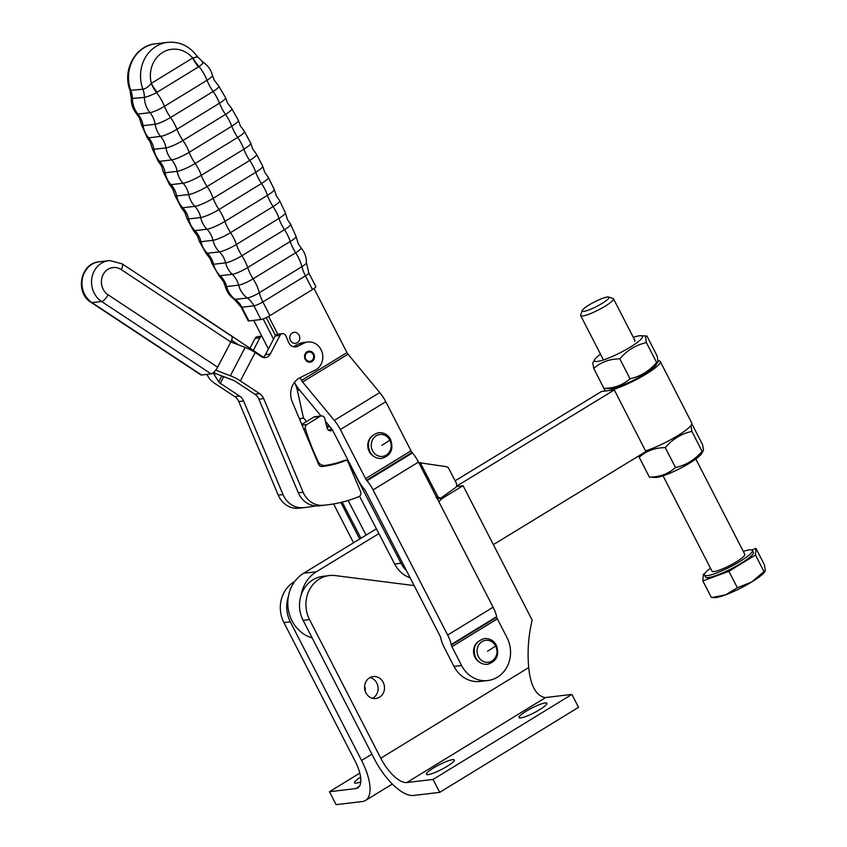 <?xml version="1.0" encoding="UTF-8"?>
<svg xmlns="http://www.w3.org/2000/svg" width="847" height="847" viewBox="0 0 847 847"><rect width="100%" height="100%" fill="white"/><g stroke="black" fill="none" stroke-linecap="round" stroke-linejoin="round"><path stroke-width="1.27" d="M710.517 568.242A26.956 4.51 -27.2 0 0 704.439 575.06L705.435 576.998A26.956 4.51 -27.2 0 0 708.378 577.559A26.956 4.51 -27.2 0 0 736.445 566.018A26.956 4.51 -27.2 0 0 753.385 552.36L752.39 550.412A26.956 4.51 -27.2 0 0 749.447 549.851A26.956 4.51 -27.2 0 0 743.295 551.397M704.439 575.06A26.956 4.51 -27.2 0 0 707.383 575.621A26.956 4.51 -27.2 0 0 735.44 564.081A26.956 4.51 -27.2 0 0 752.39 550.412M711.893 597.527L725.519 594.869A29.486 4.923 152.8 0 1 716.043 597.516A29.486 4.923 152.8 0 1 714.635 597.59L711.893 597.527M663.032 475.834L712.02 571.164A18.422 3.081 -27.2 0 0 714.032 571.545A18.422 3.081 -27.2 0 0 733.216 563.657A18.422 3.081 -27.2 0 0 744.799 554.319L695.821 459.01M582.164 310.605L580.682 315.02A18.422 3.081 -27.2 0 0 580.682 315.603A18.422 3.081 -27.2 0 0 582.694 315.995A18.422 3.081 -27.2 0 0 601.878 308.096A18.422 3.081 -27.2 0 0 613.461 298.758A18.422 3.081 -27.2 0 0 612.984 298.419L608.527 297.053A15.034 2.509 152.8 0 1 600.544 304.338A15.034 2.509 152.8 0 1 583.816 311.4A15.034 2.509 152.8 0 1 582.164 310.605A15.034 2.509 152.8 0 1 592.731 302.855A15.034 2.509 152.8 0 1 607.278 297.022A15.034 2.509 152.8 0 1 608.527 297.053M765.36 570.465L764.767 571.831A29.486 4.923 152.8 0 1 751.829 581.91L765.36 570.465L764.418 564.843L755.969 548.411L751.797 549.957M737.366 587.733L751.829 581.91A29.486 4.923 152.8 0 1 725.519 594.869L737.366 587.733L728.918 571.302L755.482 555.029L763.92 571.46M755.482 555.029L755.969 548.411M704.842 573.408L703.338 574.33L702.851 580.947L728.918 571.302M702.851 580.947L711.289 597.379M493.367 544.621L645.869 451.567L614.319 389.948L456.438 486.284M378.895 533.599L316.439 571.714L303.66 573.228A35.098 31.572 83.2 0 0 288.065 607.701A35.098 31.572 83.2 0 0 311.209 637.643A35.098 31.572 83.2 0 0 312.172 637.939M301.172 594.986A35.098 31.572 -96.8 0 1 316.439 571.714M614.319 389.948L601.529 391.462L455.114 480.81M376.417 528.824L303.66 573.228M658.045 360.769A31.328 5.22 152.9 0 1 660.268 361.5A31.328 5.22 152.9 0 1 637.643 378.916A31.328 5.22 152.9 0 1 607.924 390.711A31.328 5.22 152.9 0 1 604.504 390.054A31.328 5.22 152.9 0 1 604.737 388.54M660.268 361.5L691.819 423.119A31.328 5.22 152.9 0 1 669.194 440.525A31.328 5.22 152.9 0 1 645.52 450.89M646.409 342.601L645.478 336.99L646.917 336.005L657.124 355.931L658.055 361.542L655.874 365.216A26.903 4.479 152.9 0 1 634.424 379.763A26.903 4.479 152.9 0 1 610.084 388.667L603.932 388.381L593.736 368.456C600.83 362.135 609.533 358.927 619.824 358.832C627.087 350.309 635.949 344.898 646.409 342.601L656.616 362.527C649.342 371.05 640.48 376.46 630.02 378.757C622.926 385.078 614.223 388.286 603.932 388.381M600.502 354.162A26.903 4.479 -27.1 0 0 594.975 359.17L592.805 362.855L593.736 368.456M594.975 359.17A26.903 4.479 -27.1 0 0 594.435 360.409A26.903 4.479 -27.1 0 0 618.066 353.824A26.903 4.479 -27.1 0 0 642.502 336.82A26.903 4.479 -27.1 0 0 640.766 335.719L646.917 336.005M640.766 335.719A26.903 4.479 -27.1 0 0 633.291 337.339M630.02 378.757L619.824 358.832M658.055 361.542L656.616 362.527M634.647 339.975A18.422 3.07 152.9 0 1 634.922 340.536A18.422 3.07 152.9 0 1 634.562 341.373M691.565 424.665L692.38 424.792L702.587 444.717L703.518 450.329L701.348 454.003A26.903 4.479 152.9 0 1 679.887 468.55A26.903 4.479 152.9 0 1 655.546 477.454L649.405 477.168L639.199 457.242C646.303 450.922 654.996 447.714 665.287 447.618C672.55 439.085 681.422 433.685 691.883 431.388L690.972 425.533M691.883 431.388L702.078 451.313C694.815 459.836 685.943 465.247 675.493 467.533C668.389 473.865 659.697 477.073 649.405 477.168M703.518 450.329L702.078 451.313M665.287 447.618L675.493 467.533M638.85 455.845L639.199 457.242M364.634 686.059A11.053 9.942 -96.8 0 1 365.258 691.3M360.769 781.919A15.659 2.615 152.8 0 1 356.216 783.147A15.659 2.615 152.8 0 1 354.512 782.829A15.659 2.615 152.8 0 1 360.61 777.123M370.107 677.536A11.053 9.942 -96.8 0 1 376.767 683.021A11.053 9.942 -96.8 0 1 372.574 698.309M383.162 682.259A11.053 9.942 83.2 0 0 373.231 676.562A11.053 9.942 83.2 0 0 365.904 692.825A11.053 9.942 83.2 0 0 375.835 698.521A11.053 9.942 83.2 0 0 383.162 682.259M452.594 759.653A15.659 2.615 -27.2 0 0 436.29 766.355A15.659 2.615 -27.2 0 0 426.443 774.296A15.659 2.615 -27.2 0 0 428.148 774.624A15.659 2.615 -27.2 0 0 444.453 767.911A15.659 2.615 -27.2 0 0 454.299 759.971A15.659 2.615 -27.2 0 0 452.594 759.653M545.182 702.936A15.659 2.615 -27.2 0 0 528.877 709.648A15.659 2.615 -27.2 0 0 519.031 717.578A15.659 2.615 -27.2 0 0 520.736 717.907A15.659 2.615 -27.2 0 0 537.04 711.205A15.659 2.615 -27.2 0 0 546.887 703.264A15.659 2.615 -27.2 0 0 545.182 702.936M456.268 486.665L463.065 485.67L532.17 620.131A132.672 119.342 -96.8 0 0 528.708 667.584C530.529 685.625 535.929 695.609 544.917 697.557A29.486 11.9 -121.5 0 0 545.659 697.515L571.894 694.402L433.071 779.431L439.709 792.358L413.474 795.471A44.224 17.851 -121.5 0 1 374.363 758.965L303.12 620.332A29.92 26.924 -96.8 0 1 322.94 576.32L329.335 575.558A29.92 26.924 83.2 0 0 309.515 619.57L380.758 758.213A29.486 11.9 58.5 0 0 406.835 782.543L433.071 779.431M571.894 694.402L578.533 707.33L439.709 792.358M463.065 485.67L442.737 498.121A11.053 9.942 83.2 0 0 439.064 502.112M414.141 585.573L335.264 575.579A29.92 26.924 83.2 0 0 329.335 575.558M288.382 596.5A29.92 26.924 -96.8 0 0 290.33 621.846L361.574 760.479A44.224 17.851 58.5 0 1 365.491 800.468A44.224 17.851 58.5 0 1 362.325 801.537L336.09 804.65L329.451 791.723L359.816 773.12M329.451 791.723L355.676 788.61A29.486 11.9 -121.5 0 0 357.794 787.901A29.486 11.9 -121.5 0 0 355.179 761.241L283.936 622.609A29.92 26.924 83.2 0 1 294.671 581.55M299.658 419.392L300.833 418.672A3.684 3.314 -96.8 0 1 305.735 421.139A167.685 150.84 83.2 0 0 305.905 421.922M317.413 461.53L318.101 461.456A7.369 6.628 83.2 0 0 320.971 464.632A7.369 6.628 83.2 0 0 324.835 465.458A7.369 6.628 83.2 0 0 324.93 465.448A106.14 95.478 -96.8 0 0 344.57 460.366A3.684 3.314 -96.8 0 1 348.604 462.07L401.055 563.244A29.486 26.522 83.2 0 0 406.518 570.751M410.192 577.876A29.486 26.522 -96.8 0 1 394.66 564.007L359.541 496.257M437.433 498.947L440.863 497.941A3.684 2.732 -106.5 0 0 441.478 497.634L455.495 487.597A3.684 2.732 -106.5 0 0 456.618 485.49A3.684 2.732 -106.5 0 0 456.11 482.726L448.804 468.645A3.684 2.732 73.5 0 0 447.756 467.322A3.684 2.732 73.5 0 0 446.411 466.697L418.757 462.621M330.065 430.795L331.399 430.636A3.684 3.314 -96.8 0 1 327.133 428.095A167.685 150.84 83.2 0 1 324.909 418.863A3.684 3.314 83.2 0 0 320.007 416.396L313.612 417.158A3.684 3.314 -96.8 0 1 314.851 416.713L321.246 415.962M302.061 425.088L306.879 424.516A3.684 3.314 83.2 0 0 305.418 428.847L303.724 429.048M440.863 497.941A3.684 2.732 -106.5 0 1 438.746 497.485L435.887 497.38M306.879 424.516L320.007 416.396M318.101 461.456A221.12 198.907 -96.8 0 1 305.418 428.847M328.477 430.149L331.759 428.963M301.797 424.463L313.612 417.158M342.209 502.112L360.949 538.269M366.105 535.124L348.149 500.471M326.635 426.2L328.827 425.416M326.995 427.608L329.801 426.602M297.255 342.696A5.527 4.976 83.2 0 0 299.478 336.206A5.527 4.976 83.2 0 0 294.11 332.363A5.527 4.976 83.2 0 0 292.279 332.998A5.527 4.976 83.2 0 0 290.055 339.499A5.527 4.976 83.2 0 0 295.412 343.342A5.527 4.976 83.2 0 0 297.255 342.696M461.615 665.541A29.116 26.193 83.2 0 0 477.549 679.516A29.116 26.193 83.2 0 0 487.766 680.533A29.116 26.193 83.2 0 0 507.046 637.706L497.369 618.861A3.684 1.482 58.5 0 1 496.744 617.219L451.313 645.043A3.684 1.482 58.5 0 0 451.938 646.684L461.615 665.541L454.003 666.441L444.315 647.595A21.239 8.576 58.5 0 1 440.768 638.13L440.652 637.59A3.684 1.482 -121.5 0 0 440.027 635.949L365.438 490.815A3.684 1.482 -121.5 0 0 364.401 489.217L363.977 488.708A21.239 8.576 58.5 0 1 357.953 479.55L332.733 430.467M487.766 680.533L480.154 681.433A29.116 26.193 -96.8 0 1 469.937 680.416A29.116 26.193 -96.8 0 1 454.003 666.441M477.126 642.524A11.974 10.778 83.2 0 0 474.987 657.346A11.974 10.778 83.2 0 0 479.455 662.153M371.325 436.671A11.974 10.778 83.2 0 0 369.197 451.493A11.974 10.778 83.2 0 0 373.654 456.3M198.442 66.945A22.107 8.925 58.5 0 1 195.361 62.657A22.107 8.925 58.5 0 1 192.682 58.02L151.348 83.345A22.107 8.925 -121.5 0 0 154.027 87.972A22.107 8.925 -121.5 0 0 157.108 92.259L199.045 66.564C203.185 63.504 204.201 62 202.094 62.064M268.414 348.975L253.719 320.378M263.152 318.927L273.539 339.149M238.632 344.93L231.612 340.24M263.279 357.116L189.125 307.662M266.254 317.604L275.476 335.55M333.58 503.944L353.548 542.789M359.7 539.031L340.886 502.44M303.575 418.439L297.466 390.806A21.239 8.576 -121.5 0 0 294.438 382.389A21.239 8.576 58.5 0 0 299.944 390.509L321.024 415.983M332.596 430.202A3.684 1.482 -121.5 0 0 331.685 428.878L325.46 421.351M300.092 377.624L301.532 380.441A3.684 1.482 58.5 0 0 302.58 382.029L334.321 420.398A21.239 8.576 -121.5 0 1 340.346 429.556L365.565 478.64A3.684 1.482 58.5 0 0 366.613 480.238L367.037 480.747A21.239 8.576 -121.5 0 1 373.051 489.905L447.65 635.049A21.239 8.576 -121.5 0 1 451.197 644.503L451.313 645.043M268.615 316.386L277.784 334.226M260.971 319.52L253.931 305.82A7.369 1.228 -27.2 0 0 262.877 301.924A22.107 8.925 58.5 0 1 260.76 297.223A22.107 8.925 58.5 0 1 259.33 292.734A9.931 1.662 152.8 0 1 247.282 297.985A22.107 19.894 83.2 0 1 251.019 301.468A22.107 19.894 83.2 0 1 253.931 305.82L241.893 307.249A7.369 1.228 -27.2 0 1 241.088 307.09L248.129 320.791A7.369 1.228 -27.2 0 0 248.933 320.949L260.971 319.52A7.369 1.228 -27.2 0 0 269.918 315.624L312.469 289.558A7.369 1.228 -27.2 0 0 315.825 286.561L308.784 272.861L306.445 262.792A9.931 1.662 152.8 0 1 301.881 266.667A22.107 8.925 -121.5 0 0 303.311 271.156A22.107 8.925 -121.5 0 0 305.428 275.857A7.369 1.228 -27.2 0 0 308.784 272.861M147.187 137.616L150.215 142.021L152.365 148.892A13.997 2.34 -27.2 0 0 153.932 149.316A22.107 19.894 -96.8 0 0 152.026 143.143A22.107 19.894 -96.8 0 0 151.602 142.285A22.107 19.894 -96.8 0 0 148.606 137.817A13.425 2.245 152.8 0 1 147.187 137.616L141.671 125.282A12.716 2.128 -27.2 0 0 143.09 125.684L155.128 124.255A22.573 20.307 -96.8 0 0 160.634 136.388A22.107 19.894 -96.8 0 1 163.64 140.856A22.107 19.894 -96.8 0 1 164.053 141.724A22.107 19.894 -96.8 0 1 165.97 147.886A13.997 2.34 -27.2 0 0 182.952 140.475L225.514 114.409A22.573 9.105 -121.5 0 1 231.782 126.192A22.107 8.925 -121.5 0 0 234.079 131.359A22.107 8.925 -121.5 0 0 234.344 131.878A22.107 8.925 -121.5 0 0 237.7 137.415A14.801 2.477 -27.2 0 0 244.36 131.296L240.304 125.811L238.409 120.433A14.463 2.414 152.8 0 1 231.782 126.192L189.22 152.259A22.573 9.105 -121.5 0 0 182.952 140.475A22.107 8.925 58.5 0 1 179.553 134.959A22.107 8.925 58.5 0 1 179.109 134.112A22.107 8.925 58.5 0 1 176.938 129.273A13.425 2.245 152.8 0 1 160.634 136.388L148.606 137.817A22.573 20.307 -96.8 0 1 143.09 125.684A22.107 19.894 83.2 0 0 141.28 119.48A22.107 19.894 83.2 0 0 140.708 118.262A22.107 19.894 83.2 0 0 137.945 114.08A11.932 1.99 152.8 0 1 136.685 113.9C132.947 109.443 131.158 104.308 131.306 98.496L130.036 90.375L142.91 89.221A22.107 19.894 -96.8 0 1 144.022 93.234A22.107 19.894 -96.8 0 1 144.435 97.384C147.399 96.791 151.422 95.203 156.494 92.63A22.107 8.576 61.8 0 1 151.221 83.546C147.96 87.082 145.186 88.977 142.91 89.221A34.642 31.159 83.2 0 1 167.653 42.35C179.839 41.397 189.707 46.098 197.245 56.453L203.058 62.159C207.886 65.41 211.03 69.867 212.481 75.51A11.932 1.99 152.8 0 1 207.017 80.274A22.107 8.925 -121.5 0 0 209.05 84.774A22.107 8.925 -121.5 0 0 209.685 85.96A22.107 8.925 -121.5 0 0 213.126 91.455A12.716 2.128 -27.2 0 0 218.833 86.182L214.217 80.179L212.481 75.51M131.306 98.496L144.435 97.384A22.573 20.307 -96.8 0 0 149.972 112.651L137.945 114.08A22.573 20.307 -96.8 0 1 132.397 98.813A22.107 19.894 -96.8 0 0 131.984 94.663A22.107 19.894 -96.8 0 0 130.883 90.65A34.642 31.159 -96.8 0 1 155.626 43.779L167.653 42.35M196.504 56.389C198.219 56.495 197.012 57.035 192.904 58.02L192.682 58.02A27.273 24.531 -96.8 0 0 162.645 52.461A27.273 24.531 -96.8 0 0 151.348 83.345L151.221 83.546M192.904 58.02A22.107 9.243 -124.8 0 0 199.045 66.564A22.573 9.105 -121.5 0 1 207.017 80.274L164.456 106.341A11.932 1.99 152.8 0 1 149.972 112.651A22.107 19.894 83.2 0 1 152.735 116.844A22.107 19.894 83.2 0 1 153.318 118.051A22.107 19.894 83.2 0 1 155.128 124.255A12.716 2.128 -27.2 0 0 170.565 117.521L213.126 91.455A22.573 9.105 -121.5 0 1 219.489 103.207A22.107 8.925 58.5 0 0 221.66 108.045A22.107 8.925 58.5 0 0 222.105 108.892A22.107 8.925 58.5 0 0 225.514 114.409A13.997 2.34 -27.2 0 0 231.803 108.628L227.462 102.879L225.641 97.85A13.425 2.245 152.8 0 1 219.489 103.207L176.938 129.273A22.573 9.105 -121.5 0 0 170.565 117.521A22.107 8.925 58.5 0 1 167.124 112.026A22.107 8.925 58.5 0 1 166.499 110.841A22.107 8.925 58.5 0 1 164.456 106.341A22.573 9.105 -121.5 0 0 156.494 92.63L157.108 92.259M314.025 288.531L346.963 352.617L301.532 380.441M302.58 382.029L348.011 354.205A3.684 1.482 58.5 0 1 346.963 352.617M348.011 354.205L379.752 392.563L334.321 420.398M340.346 429.556L385.777 401.732A21.239 8.576 -121.5 0 0 379.752 392.563M385.777 401.732L410.996 450.816L365.565 478.64M366.613 480.238L412.044 452.404A3.684 1.482 58.5 0 1 410.996 450.816M412.044 452.404L412.468 452.912L367.037 480.747M373.051 489.905L418.482 462.081A21.239 8.576 -121.5 0 0 412.468 452.912M418.482 462.081L493.081 607.214L447.65 635.049M451.197 644.503L496.628 616.68A21.239 8.576 -121.5 0 0 493.081 607.214M496.628 616.68L496.744 617.219M309.97 362.177A5.527 4.976 83.2 0 0 313.612 354.491A5.527 4.976 83.2 0 0 313.422 354.078A5.527 4.976 83.2 0 0 308.668 351.209M305.693 358.969A4.796 4.309 -96.8 0 1 313.168 354.395A4.796 4.309 -96.8 0 1 305.693 358.969M109.644 260.558A22.107 19.894 83.2 0 0 108.871 260.632A22.107 19.894 83.2 0 0 91.921 277.795A22.107 19.894 83.2 0 0 101.587 301.49L91.995 302.623A7.369 2.562 123.5 0 1 91.222 302.474L200.781 374.861A7.369 2.562 -56.5 0 0 201.544 375.009L211.136 373.876A7.369 2.562 -56.5 0 0 214.365 371.759A7.369 2.562 -56.5 0 0 217.626 367.196L108.077 294.809A14.738 13.256 -96.8 0 1 101.693 278.737A14.738 13.256 -96.8 0 1 113.456 267.525A14.738 13.256 -96.8 0 1 121.259 269.621L230.808 342.008A7.369 2.562 -56.5 0 0 232.205 337.667A7.369 2.562 -56.5 0 0 231.676 336.238L122.127 263.851A7.369 2.562 123.5 0 1 122.656 265.27A7.369 2.562 123.5 0 1 121.259 269.621M314.025 354.438A5.527 4.976 83.2 0 0 308.88 351.177A5.527 4.976 83.2 0 0 305.026 358.906A5.527 4.976 83.2 0 0 310.182 362.156A5.527 4.976 83.2 0 0 314.025 354.438M213.592 372.489A14.738 3.896 -152.4 0 0 218.198 374.522L233.052 380.208A3.684 0.974 27.6 0 1 235.561 381.499L254.809 394.204A11.053 9.942 83.2 0 1 258.886 399.181L298.324 492.774A22.107 19.894 -96.8 0 0 318.356 505.86A149.252 134.26 -96.8 0 0 322.315 505.458L327.111 504.886A149.252 134.26 83.2 0 0 358.842 496.66A3.684 3.314 83.2 0 0 360.621 491.715L347.884 461.467M215.72 370.181L230.331 375.772A14.738 3.896 -152.4 0 1 240.357 380.928L259.606 393.633A11.053 9.942 -96.8 0 1 263.682 398.619L303.12 492.202A22.107 19.894 83.2 0 0 323.152 505.288A149.252 134.26 83.2 0 0 327.111 504.886M343.818 460.662L346.158 460.376A1.842 1.662 83.2 0 0 345.777 460.482A110.555 99.459 -96.8 0 1 322.548 466.464A110.555 99.459 -96.8 0 1 322.019 466.517A3.684 3.314 -96.8 0 1 318.599 464.347L292.268 401.849A18.422 16.58 -96.8 0 1 300.187 377.582L315.2 370.139A14.738 13.256 83.2 0 0 322.273 352.871A14.738 13.256 83.2 0 0 307.789 342.029A14.738 13.256 83.2 0 0 303.851 343.204L297.551 346.338A7.369 6.628 -96.8 0 1 295.582 346.921A7.369 6.628 -96.8 0 1 288.711 342.58L285.873 335.846A3.684 3.314 83.2 0 0 279.986 335.433L270.257 354.057A7.369 6.628 -96.8 0 1 265.355 357.572A7.369 6.628 -96.8 0 1 261.194 356.555L255.169 352.574A14.738 3.896 27.6 0 0 245.143 347.418L230.839 341.944M262.898 357.349A7.369 6.628 83.2 0 0 265.46 354.628L275.19 336.005A3.684 3.314 -96.8 0 1 277.636 334.247L282.432 333.676M293.147 346.709L299.055 343.776A14.738 13.256 -96.8 0 1 302.993 342.601L307.789 342.029M321.373 466.528A110.555 99.459 83.2 0 0 331.473 464.304M212.872 373.072A14.738 3.896 27.6 0 1 214.45 374.967L218.706 381.912A3.684 0.974 -152.4 0 0 220.284 383.31L239.532 396.015A11.053 9.942 83.2 0 1 243.597 401.002L283.036 494.584A22.107 19.894 -96.8 0 0 303.078 507.671A149.252 134.26 -96.8 0 0 307.027 507.268A149.252 134.26 -96.8 0 0 315.825 505.892M206.816 374.385L209.198 378.27A14.738 3.896 27.6 0 0 215.487 383.882L234.735 396.587A11.053 9.942 -96.8 0 1 238.801 401.563L278.25 495.156A22.107 19.894 83.2 0 0 298.282 508.242A149.252 134.26 83.2 0 0 302.231 507.84L307.027 507.268M253.295 350.457L259.902 337.815A3.684 3.314 -96.8 0 1 261.839 336.174M261.808 336.121L257.562 336.63A3.684 3.314 83.2 0 0 255.106 338.387L249.96 348.233M230.808 342.008L217.626 367.196M406.835 782.543L545.659 697.515M528.708 667.584L380.758 758.213M303.12 620.332L309.515 619.57M438.598 498.608L442.737 498.121M361.574 760.479L371.897 754.158M355.676 788.61L359.393 786.344M290.33 621.846L283.936 622.609M299.425 418.842L300.833 418.672M394.66 564.007L401.055 563.244M438.1 497.125L420.186 462.578M436.957 498.015L438.746 497.485M495.633 646.028A11.053 9.942 -96.8 0 1 491.991 660.999A11.053 9.942 -96.8 0 1 478.386 656.584A11.053 9.942 -96.8 0 1 482.028 641.613A11.053 9.942 -96.8 0 1 495.633 646.028A51.148 8.555 -27.2 0 1 487.533 651.248M389.832 440.165A11.053 9.942 -96.8 0 1 386.19 455.146A11.053 9.942 -96.8 0 1 372.585 450.731A11.053 9.942 -96.8 0 1 376.227 435.76A11.053 9.942 -96.8 0 1 389.832 440.165A51.148 8.555 -27.2 0 1 381.732 445.384M181.216 207.568L185.006 212.777L186.975 218.526A15.045 2.509 -27.2 0 0 188.648 218.96A22.107 19.894 -96.8 0 0 186.541 213.073A22.107 19.894 -96.8 0 0 186.456 212.904A22.107 19.894 -96.8 0 0 182.783 207.769A15.151 2.53 152.8 0 1 181.216 207.568L175.022 195.519A15.151 2.53 -27.2 0 0 176.716 195.964L188.743 194.535A15.151 2.53 -27.2 0 0 207.144 186.509A22.573 9.105 -121.5 0 1 213.211 198.325A22.107 8.925 -121.5 0 0 215.667 203.989A22.107 8.925 -121.5 0 0 215.752 204.159A22.107 8.925 -121.5 0 0 218.939 209.569L261.501 183.503A15.045 2.509 -27.2 0 0 268.277 177.298L264.751 172.354L262.718 166.234A15.151 2.53 152.8 0 1 255.773 172.259L213.211 198.325A15.151 2.53 152.8 0 1 194.821 206.34L182.783 207.769A22.573 20.307 -96.8 0 1 176.716 195.964A22.107 19.894 83.2 0 0 174.62 189.866A22.107 19.894 83.2 0 0 174.535 189.696A22.107 19.894 83.2 0 0 171.03 184.667A22.573 20.307 -96.8 0 1 165.144 172.746A22.107 19.894 83.2 0 0 163.143 166.615A22.107 19.894 83.2 0 0 162.878 166.097A22.107 19.894 83.2 0 0 159.628 161.343A14.463 2.414 152.8 0 1 158.114 161.131L152.365 148.892M205.937 253.126L199.331 241.321A14.463 2.414 -27.2 0 0 200.951 241.734L212.978 240.304A22.573 20.307 -96.8 0 0 219.415 251.877A22.107 19.894 83.2 0 1 223.237 256.874A22.107 19.894 83.2 0 1 223.693 257.71A22.107 19.894 83.2 0 1 225.62 262.845A22.573 20.307 -96.8 0 0 232.237 274.301A22.107 19.894 -96.8 0 1 236.144 279.214A22.107 19.894 -96.8 0 1 236.789 280.389A22.107 19.894 -96.8 0 1 238.621 285.143A11.932 1.99 -27.2 0 0 253.105 278.832A22.107 8.925 -121.5 0 1 250.553 274.386A22.107 8.925 -121.5 0 1 249.96 273.189A22.107 8.925 -121.5 0 1 247.684 267.567A12.716 2.128 152.8 0 1 232.237 274.301L220.209 275.73A12.716 2.128 152.8 0 1 218.907 275.571L212.089 263.904L210.268 258.875L205.937 253.126A13.997 2.34 152.8 0 0 207.377 253.306A22.107 19.894 -96.8 0 1 211.21 258.303A22.107 19.894 -96.8 0 1 211.665 259.14A22.107 19.894 -96.8 0 1 213.592 264.275L225.62 262.845A13.425 2.245 -27.2 0 0 241.924 255.73L284.486 229.664A22.573 9.105 -121.5 0 1 290.235 241.501A22.107 8.925 -121.5 0 0 292.511 247.123A22.107 8.925 -121.5 0 0 293.104 248.319A22.107 8.925 -121.5 0 0 295.656 252.766A11.932 1.99 -27.2 0 0 301.056 247.853L298.271 243.724L296.069 236.472A12.716 2.128 152.8 0 1 290.235 241.501L247.684 267.567A22.573 9.105 -121.5 0 0 241.924 255.73A22.107 8.925 58.5 0 1 239.161 250.966A22.107 8.925 58.5 0 1 238.738 250.119A22.107 8.925 58.5 0 1 236.398 244.476A13.997 2.34 152.8 0 1 219.415 251.877L207.377 253.306A22.573 20.307 -96.8 0 1 200.951 241.734A22.107 19.894 83.2 0 0 198.929 236.228A22.107 19.894 83.2 0 0 198.653 235.72A22.107 19.894 83.2 0 0 194.905 230.659A22.573 20.307 -96.8 0 1 188.648 218.96L200.686 217.531A22.107 19.894 -96.8 0 0 198.579 211.644A22.107 19.894 -96.8 0 0 198.484 211.475A22.107 19.894 -96.8 0 0 194.821 206.34A22.573 20.307 -96.8 0 1 188.743 194.535A22.107 19.894 83.2 0 0 186.647 188.436A22.107 19.894 83.2 0 0 186.562 188.267A22.107 19.894 83.2 0 0 183.058 183.238A22.573 20.307 -96.8 0 1 177.171 171.316A22.107 19.894 -96.8 0 0 175.17 165.186A22.107 19.894 -96.8 0 0 174.916 164.667A22.107 19.894 -96.8 0 0 171.666 159.914A14.463 2.414 152.8 0 0 189.22 152.259A22.107 8.925 -121.5 0 0 191.517 157.426A22.107 8.925 -121.5 0 0 191.782 157.944A22.107 8.925 -121.5 0 0 195.149 163.482L237.7 137.415A22.573 9.105 -121.5 0 1 243.872 149.21L201.321 175.276A15.045 2.509 152.8 0 1 183.058 183.238L171.03 184.667A15.045 2.509 152.8 0 1 169.464 184.455L163.482 172.301A14.801 2.477 -27.2 0 0 165.144 172.746L177.171 171.316A14.801 2.477 -27.2 0 0 195.149 163.482A22.573 9.105 -121.5 0 1 201.321 175.276A22.107 8.925 58.5 0 0 203.735 180.782A22.107 8.925 58.5 0 0 203.82 180.951A22.107 8.925 58.5 0 0 207.144 186.509L249.696 160.443A22.107 8.925 58.5 0 1 246.382 154.885A22.107 8.925 58.5 0 1 246.286 154.715A22.107 8.925 58.5 0 1 243.872 149.21A15.045 2.509 152.8 0 0 250.765 143.228L244.36 131.296M199.331 241.321L197.436 235.942L193.37 230.458A14.801 2.477 152.8 0 0 194.905 230.659L206.933 229.23A22.573 20.307 -96.8 0 1 200.686 217.531A15.045 2.509 -27.2 0 0 218.939 209.569A22.573 9.105 -121.5 0 1 224.91 221.395A14.801 2.477 152.8 0 1 206.933 229.23A22.107 19.894 83.2 0 1 210.691 234.291A22.107 19.894 83.2 0 1 210.956 234.799A22.107 19.894 83.2 0 1 212.978 240.304A14.463 2.414 -27.2 0 0 230.543 232.65A22.107 8.925 -121.5 0 1 227.557 227.557A22.107 8.925 -121.5 0 1 227.303 227.049A22.107 8.925 -121.5 0 1 224.91 221.395L267.461 195.329A22.107 8.925 -121.5 0 0 269.854 200.983A22.107 8.925 -121.5 0 0 270.119 201.491A22.107 8.925 -121.5 0 0 273.094 206.583A14.463 2.414 -27.2 0 0 279.616 200.623L276.344 195.943L274.248 189.453A14.801 2.477 152.8 0 1 267.461 195.329A22.573 9.105 -121.5 0 0 261.501 183.503A22.107 8.925 58.5 0 1 258.303 178.092A22.107 8.925 58.5 0 1 258.219 177.923A22.107 8.925 58.5 0 1 255.773 172.259A22.573 9.105 -121.5 0 0 249.696 160.443A15.151 2.53 -27.2 0 0 256.525 154.186L252.734 148.977L250.765 143.228M290.542 224.137L287.525 219.733L285.375 212.862A13.997 2.34 152.8 0 1 278.959 218.41L236.398 244.476A22.573 9.105 -121.5 0 0 230.543 232.65L273.094 206.583A22.573 9.105 -121.5 0 1 278.959 218.41A22.107 8.925 58.5 0 0 281.289 224.053A22.107 8.925 58.5 0 0 281.712 224.9A22.107 8.925 58.5 0 0 284.486 229.664A13.425 2.245 -27.2 0 0 290.542 224.137L296.069 236.472M212.089 263.904A13.425 2.245 -27.2 0 0 213.592 264.275A22.573 20.307 -96.8 0 0 220.209 275.73A22.107 19.894 -96.8 0 1 224.116 280.643A22.107 19.894 -96.8 0 1 224.762 281.818A22.107 19.894 -96.8 0 1 226.594 286.572L238.621 285.143A22.573 20.307 -96.8 0 0 247.282 297.985L235.244 299.415A9.931 1.662 152.8 0 1 234.27 299.33C229.664 296.069 226.657 291.717 225.26 286.244A11.932 1.99 -27.2 0 0 226.594 286.572A22.573 20.307 -96.8 0 0 235.244 299.415A22.107 19.894 83.2 0 1 238.992 302.898A22.107 19.894 83.2 0 1 241.893 307.249L248.933 320.949M478.174 641.56A12.652 11.382 83.2 0 0 475.569 657.537M372.373 435.707A12.652 11.382 83.2 0 0 369.768 451.684M153.932 149.316L165.97 147.886A22.573 20.307 -96.8 0 0 171.666 159.914L159.628 161.343A22.573 20.307 -96.8 0 1 153.932 149.316M253.105 278.832L295.656 252.766A22.573 9.105 -121.5 0 1 301.881 266.667L259.33 292.734A22.573 9.105 -121.5 0 0 253.105 278.832M269.918 315.624L262.877 301.924L305.428 275.857L312.469 289.558M451.938 646.684L497.369 618.861M299.277 389.694L297.466 390.806M201.544 375.009L91.995 302.623A22.107 19.894 -96.8 0 1 82.328 278.938A22.107 19.894 -96.8 0 1 99.279 261.776C80.169 263.131 74.684 292.787 91.222 302.474M211.136 373.876L101.587 301.49A7.369 2.562 -56.5 0 0 104.816 299.372A7.369 2.562 -56.5 0 0 108.077 294.809M259.606 393.633L254.809 394.204M245.143 347.418L230.331 375.772M240.357 380.928L255.169 352.574M323.152 505.288L318.356 505.86M303.12 492.202L298.324 492.774M263.682 398.619L258.886 399.181M270.257 354.057L265.46 354.628M279.986 335.433L275.19 336.005M297.551 346.338L293.528 346.815M303.851 343.204L299.055 343.776M345.777 460.482L343.607 460.736M215.307 373.315L214.45 374.967M234.735 396.587L239.532 396.015M218.706 381.912L221.84 375.92M223.756 376.65L220.284 383.31M298.282 508.242L303.078 507.671M278.25 495.156L283.036 494.584M238.801 401.563L243.597 401.002M255.106 338.387L259.902 337.815M603.466 359.943L580.682 315.603M634.932 340.526L613.461 298.758M605.012 391.049L604.504 390.054M365.491 800.468L392.33 784.036M299.309 418.566L302.072 418.238M487.501 664.313C496.691 661.433 499.645 655.091 496.363 645.276C493.621 640.448 489.651 638.204 484.442 638.543C475.252 641.423 472.287 647.764 475.569 657.579C478.311 662.407 482.282 664.651 487.501 664.313M381.701 458.46C390.891 455.58 393.844 449.228 390.562 439.424C387.831 434.596 383.85 432.351 378.641 432.679C369.451 435.57 366.497 441.912 369.779 451.726C372.511 456.554 376.492 458.799 381.701 458.46M141.671 125.282L139.469 118.029L136.685 113.9M163.482 172.301L161.385 165.811L158.114 161.131M175.022 195.519L172.989 189.4L169.464 184.455M225.26 286.244L223.523 281.575L218.907 275.571M241.088 307.09L234.27 299.33M306.445 262.792C306.476 257.16 304.687 252.173 301.056 247.853M274.248 189.453L268.277 177.298M238.409 120.433L231.803 108.628M130.036 90.375C122.01 70.513 135.287 45.505 155.626 43.779M285.375 212.862L279.616 200.623M262.718 166.234L256.525 154.186M225.641 97.85L218.833 86.182M193.37 230.458L186.975 218.526M122.127 263.851L109.708 260.548L99.279 261.776"/></g></svg>
